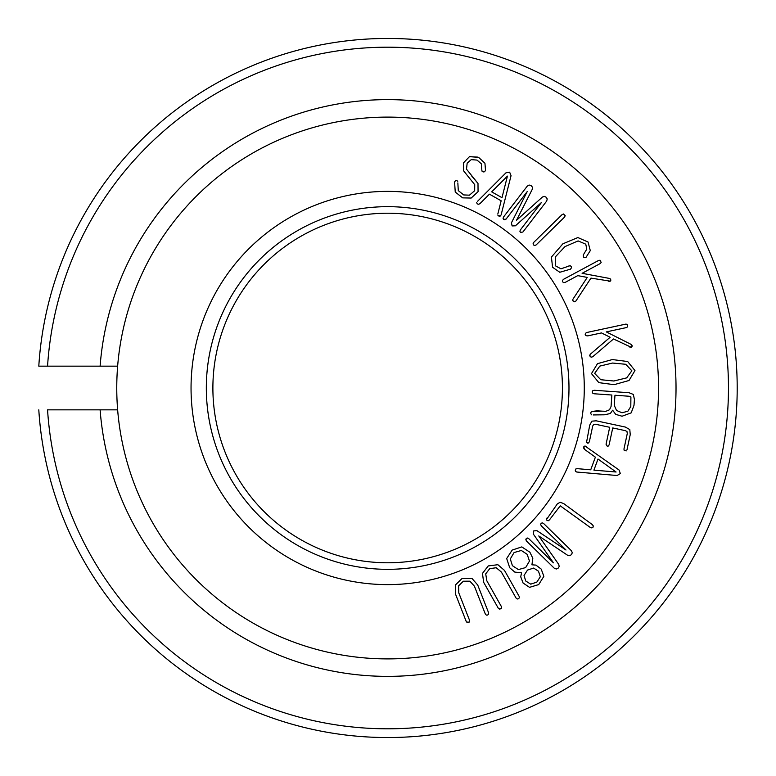 <?xml version="1.0" encoding="UTF-8"?>
<svg xmlns="http://www.w3.org/2000/svg" width="776" height="776" viewBox="0 0 776 776"><rect width="100%" height="100%" fill="white"/><g stroke="black" fill="none" stroke-linecap="round" stroke-linejoin="round"><path stroke-width="1.16" d="M619.102 470.043L620.334 473.573L619.102 470.043L584.958 445.977L583.862 446.656L583.62 447.956L584.357 449.255L595.376 457.161L590.73 469.81L577.053 468.636L575.763 469.014L575.229 470.14L575.549 471.401L576.762 472.031L617.095 475.513L620.334 473.573L617.095 475.513M616.086 472.012L593.921 470.14L598.005 459.033L616.086 472.012M576.762 472.031L575.549 471.401L575.229 470.14L575.763 469.014L577.053 468.636M584.357 449.255L583.862 446.656L584.958 445.977L586.51 446.666M484.942 163.251L478.608 157.373L484.942 163.251L485.514 170.468L484.942 163.251M478.608 157.373L469.47 156.645L477.977 157.121M484.515 171.777L485.514 170.468L484.515 171.777L483.108 171.952L484.515 171.777M469.47 156.645L463.524 162.824L469.47 156.645M463.524 162.824L463.611 170.827L463.524 162.824M482.022 171.166L483.108 171.952L482.022 171.166L481.818 169.808L482.022 171.166M463.611 170.827L469.199 177.811L463.611 170.827M469.199 177.811L474.728 184.659L474.67 190.712L469.451 195.174L463.709 194.931L458.286 190.624L457.85 182.913M471.391 175.638L477.997 183.446L466.512 169.168L467.162 163.154L471.216 159.643L476.998 160.079L481.324 163.784L481.818 169.808M478.055 191.682L477.997 183.446L478.055 191.682L471.187 198.045L478.055 191.682M457.753 181.293L456.773 180.546L457.753 181.293M456.773 180.546L455.483 180.711L456.773 180.546M462.68 197.87L471.187 198.045L462.68 197.87L455.24 192.041L462.68 197.87M455.483 180.711L454.581 181.933L455.483 180.711M454.581 181.933L455.24 192.041L454.581 181.933M527.273 186.124L529.106 185.037L527.273 186.124L503.478 217.086L503.09 218.434L504.837 219.773L506.078 219.094L527.214 191.575L511.452 222.79L512.102 225.932L515.4 225.816L541.444 202.507L520.308 230.016L519.92 231.364L520.541 232.412L522.908 232.024L546.702 201.052L547.235 198.966L546.246 197.279L544.442 196.386L542.463 197.007L516.496 220.306L532.317 189.218L532.414 187.142L531.065 185.542L529.106 185.037L531.065 185.542L532.414 187.142L532.317 189.218M522.908 232.024L520.541 232.412L519.92 231.364L520.308 230.016M542.463 197.007L544.442 196.386L546.246 197.279L547.235 198.966L546.702 201.052M515.4 225.816L512.102 225.932L511.452 222.79M506.078 219.094L503.711 219.482L503.09 218.434L503.478 217.086M509.648 172.175L505.962 172.825L509.648 172.175L511.045 175.686L509.648 172.175M505.962 172.825L477.638 201.217M501.102 214.923L500.277 216.029L501.102 214.923L511.045 175.686M476.706 202.643L477.201 203.836L476.706 202.643M477.201 203.836L478.452 204.272L477.201 203.836M498.987 216.135L500.277 216.029L497.959 215.427L498.987 216.135M478.452 204.272L479.84 203.768L478.452 204.272M479.84 203.768L489.423 194.165L501.15 200.79L497.794 214.098M507.426 176.113L501.994 197.686L491.693 191.866L507.426 176.113M562.008 214.69L563.454 213.982L562.008 214.69L533.694 242.413L533.083 243.722L533.587 244.964L534.742 245.497L536.148 244.915L564.579 217.076L565.2 215.689L563.454 213.982L565.2 215.689L564.579 217.076M536.148 244.915L534.742 245.497L533.587 244.964L533.083 243.722L533.694 242.413M631.208 412.842L634.011 405.266L631.208 412.842L622.061 416.227L631.208 412.842M634.011 405.266L634.419 399.514L633.352 394.441L634.419 399.514M615.717 414.365L622.061 416.227L615.717 414.365L612.613 410.223L615.717 414.365M633.352 394.441L629.045 392.724L633.352 394.441M629.045 392.724L594.27 390.27L592.825 390.677L594.27 390.27M610.334 413.53L612.613 410.223L610.334 413.53L604.339 414.801L610.334 413.53M592.825 390.677L592.233 391.88L592.825 390.677M593.271 414.937L604.339 414.801M592.233 391.88L592.651 393.102L592.233 391.88M592.651 393.102L594.028 393.762L592.651 393.102M594.028 393.762L611.866 395.023L611.061 406.488L609.519 409.776L605.658 411.377L597.074 410.834L591.981 411.435L590.905 412.328L590.798 413.734L591.632 414.82L590.798 413.734L590.905 412.328L591.981 411.435L603.292 411.154M614.97 395.246L629.142 396.245L630.907 396.934L630.801 406.517L627.852 411.241L622.022 412.764L616.513 410.446L614.262 405.353L614.97 395.246M568.624 266.061L570.098 265.673L571.233 266.459L571.485 267.749L570.496 269.175L559.777 272.279L552.57 267.254L551.416 257.079L562.872 243.809L577.877 237.553L588.043 242.015L590.293 250.619L588.043 242.015L577.877 237.553L562.872 243.809L551.416 257.079L552.57 267.254L559.777 272.279L570.496 269.175L571.485 267.749L571.233 266.459L570.098 265.673L560.961 268.816L555.344 265.77L555.471 256.759L564.996 246.603L578.091 240.909L585.764 244.178L586.792 249.115L583.319 254.906L583.494 257.234L585.87 257.593L590.293 250.619L585.87 257.593L583.494 257.234L583.319 254.906M593.3 525.973L592.369 524.654L593.3 525.973L592.971 527.273L593.3 525.973M592.369 524.654L563.686 503.566L560.088 502.256L563.686 503.566M591.855 527.932L592.971 527.273L591.855 527.932L590.293 527.486L591.855 527.932M560.088 502.256L557.304 503.934L560.088 502.256M557.304 503.934L546.488 519.513L546.876 518.116M549.418 519.92L548.254 520.745L547.08 520.521L546.488 519.513L547.08 520.521L548.254 520.745L549.418 519.92L560.262 505.836L590.293 527.486M598.674 260.416L600.071 260.241L598.674 260.416L563.58 279.273L562.425 280.475L562.571 281.804L563.628 282.59L565.345 282.309L577.751 275.635L587.248 277.41L572.901 299.255L572.688 300.525L574.725 301.806L575.947 300.962L590.972 278.109L610.275 281.164L610.576 279.079L609.315 278.409L582.097 273.307L600.343 263.5L601.167 262.414L600.071 260.241L601.167 262.414L600.343 263.5M575.947 300.962L574.725 301.806L573.474 301.515L572.688 300.525L572.901 299.255M609.315 278.409L610.576 279.079L610.857 280.214L610.275 281.164L608.84 281.358M565.345 282.309L563.628 282.59L562.571 281.804L562.425 280.475L563.58 279.273M572.281 552.677L571.417 550.727L572.281 552.677L571.534 554.559L572.281 552.677M571.417 550.727L543.51 523.402L542.23 522.859L543.51 523.402M569.788 555.703L571.534 554.559L569.788 555.703L567.741 555.364L569.788 555.703M542.23 522.859L541.115 523.344L542.23 522.859M541.115 523.344L540.678 524.43L541.115 523.344M558.798 564.501L559.176 566.538L558.798 564.501L538.767 535.944L567.741 555.364M540.678 524.43L541.221 525.75L540.678 524.43M541.221 525.75L566.005 550.019L536.905 530.638L533.704 530.91L536.905 530.638M558.08 568.236L559.176 566.538L558.08 568.236L556.285 569.012L558.08 568.236M533.704 530.91L533.422 534.198L533.704 530.91M554.277 568.236L556.285 569.012L554.277 568.236L526.37 540.911L525.837 539.601L526.37 540.911M533.422 534.198L553.453 562.842L528.669 538.563L527.379 538.02L528.669 538.563M526.264 538.515L525.837 539.601L527.379 538.02L526.264 538.515M625.834 324.116L627.212 324.339L625.834 324.116L586.869 332.477L585.434 333.302L585.191 334.631L585.996 335.668L587.723 335.882L601.497 332.923L610.13 337.269L590.274 354.263L589.712 355.418L591.312 357.222L592.718 356.747L613.506 338.976L631.208 347.27L632.062 345.349L631.043 344.36L606.318 331.895L626.572 327.55L627.668 326.735L627.212 324.339L627.668 326.735L626.572 327.55M592.718 356.747L591.312 357.222L590.197 356.591L589.712 355.418L590.274 354.263M631.043 344.36L632.062 345.349L632.023 346.523L631.208 347.27L629.773 347.066M587.723 335.882L585.996 335.668L585.191 334.631L585.434 333.302L586.869 332.477M520.715 576.791L523.082 583.028L520.715 576.791L521.559 572.785L520.715 576.791M523.082 583.028L529.542 587.345L523.082 583.028M529.542 587.345L538.699 584.59L529.542 587.345M514.827 572.106L521.559 572.785L514.827 572.106L509.706 567.76L514.827 572.106M538.699 584.59L543.86 576.345L538.699 584.59M543.86 576.345L541.212 569.099L543.86 576.345M506.68 558.526L509.706 567.76L506.68 558.526L512.179 550.077L506.68 558.526M541.212 569.099L535.925 565.103L541.212 569.099M535.925 565.103L531.929 564.821L535.925 565.103M521.802 546.905L512.179 550.077L521.802 546.905L529.901 552.24L521.802 546.905M531.929 564.821L532.821 558.274L531.929 564.821M532.821 558.274L529.901 552.24L532.821 558.274M518.387 569.584L512.403 565.685L510.298 558.953L514.081 552.551L521.336 550.475L527.166 554.345L529.475 561.067L525.633 567.586L518.387 569.584M530.726 584.153L525.73 581.001L524.033 575.443L527.525 570.05L533.636 568.071L538.476 571.204L540.329 576.772L536.808 582.126L530.726 584.153M629.026 380.502L634.962 370.55L627.687 361.529L612.342 359.55L597.481 363.663L591.487 373.615L598.82 382.636L614.117 384.673L629.026 380.502L614.117 384.673L598.82 382.636L591.487 373.615L597.481 363.663L612.342 359.55L627.687 361.529L634.962 370.55L629.026 380.502M626.688 377.883L613.855 381.006L600.769 379.716L594.649 373.392L599.809 366.107L612.584 363.052L625.728 364.284L631.858 370.773L626.688 377.883M519.348 597.762L519.125 596.327L519.348 597.762L518.494 598.762L519.348 597.762M519.125 596.327L504.487 570.408L497.882 564.705L504.487 570.408M517.262 599.004L518.494 598.762L517.262 599.004L516.069 598.053L517.262 599.004M497.882 564.705L488.24 565.927L497.882 564.705M488.24 565.927L482.459 573.425L488.24 565.927M483.652 582.31L482.459 573.425L483.652 582.31L498.347 608.326L499.424 609.082L501.597 607.986L501.461 606.696L486.843 580.826L485.708 573.862L489.724 568.672L496.213 567.731L501.374 572.038L516.069 598.053M501.461 606.696L501.597 607.986L500.685 608.888L498.347 608.326M626.998 449.702L630.238 434.599L629.802 429.584L625.31 427.052L596.201 420.815L591.904 421.164L589.721 425.151L586.52 442.465L588.625 442.921L589.362 441.631L592.728 425.966L593.679 424.491L595.522 424.259L609.693 427.295L606.056 444.231L607.249 446.219L608.394 446.006L609.102 444.881L612.73 427.945L625.466 430.68L626.998 431.582L627.28 433.551L623.952 449.052L624.176 450.429L626.28 450.885L624.176 450.429L623.952 449.052M609.102 444.881L608.394 446.006L607.249 446.219L606.056 444.231M589.362 441.631L588.625 442.921L587.481 443.135L586.52 442.465L586.317 440.981M589.721 425.151L591.904 421.164L596.201 420.815M625.31 427.052L629.802 429.584L630.238 434.599M488.599 614.175L488.57 612.72L488.599 614.175L487.6 615.048L488.599 614.175M488.57 612.72L477.715 585.007L471.983 578.43L477.715 585.007M486.348 615.116L487.6 615.048L486.348 615.116L485.31 614L486.348 615.116M471.983 578.43L462.263 578.295L471.983 578.43M462.263 578.295L455.493 584.9L462.263 578.295M455.415 593.863L455.493 584.9L455.415 593.863L466.308 621.683L467.278 622.585L469.577 621.799L469.625 620.509L458.781 592.845L458.635 585.793L463.34 581.214L469.907 581.195L474.408 586.181L485.31 614M469.625 620.509L469.577 621.799L468.549 622.575L466.308 621.683M117.642 409.844A270.892 270.892 0 0 1 529.368 157.13A270.892 270.892 0 0 1 529.368 618.87A270.892 270.892 0 0 1 117.642 409.844L47.559 409.844A340.8 340.8 0 0 0 564.327 679.437A340.8 340.8 0 0 0 564.327 96.563A340.8 340.8 0 0 0 47.559 366.156L117.642 366.156M584.279 388A196.619 196.619 0 0 1 289.351 558.274A196.619 196.619 0 0 1 289.351 217.726A196.619 196.619 0 0 1 584.279 388M38.8 366.156L47.559 366.156L38.8 366.156A349.54 349.54 0 0 1 568.701 88.998A349.54 349.54 0 0 1 568.701 687.002A349.54 349.54 0 0 1 38.8 409.844M212.886 388A174.775 174.775 0 0 1 387.66 213.225A174.775 174.775 0 0 1 562.425 388A174.775 174.775 0 0 1 387.66 562.775A174.775 174.775 0 0 1 212.886 388M568.983 388A181.322 181.322 0 0 1 296.995 545.033A181.322 181.322 0 0 1 296.995 230.967A181.322 181.322 0 0 1 568.983 388M100.114 366.156A288.371 288.371 0 0 1 538.107 141.989A288.371 288.371 0 0 1 538.107 634.011A288.371 288.371 0 0 1 100.114 409.844"/></g></svg>

